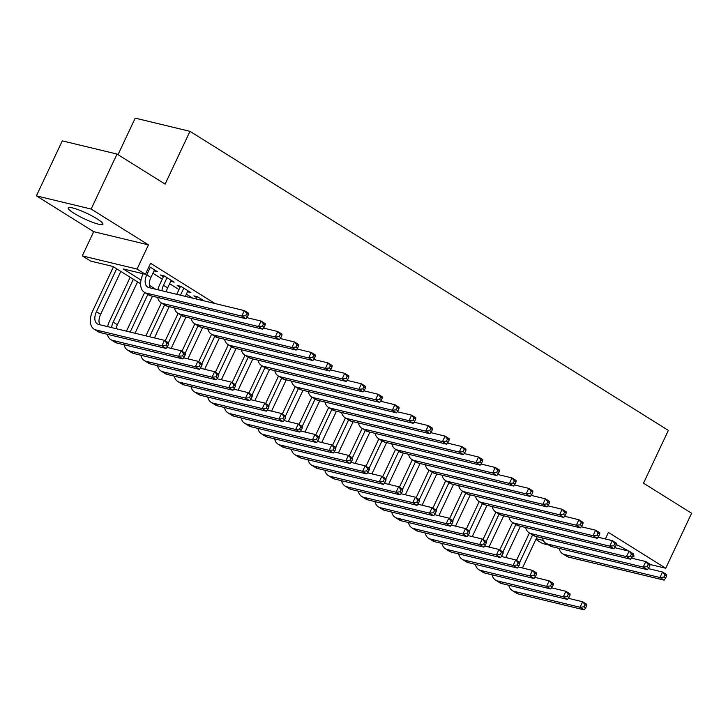 <?xml version="1.0" encoding="UTF-8"?>
<svg xmlns="http://www.w3.org/2000/svg" width="728" height="728" viewBox="0 0 728 728"><rect width="100%" height="100%" fill="white"/><g stroke="black" fill="none" stroke-linecap="round" stroke-linejoin="round"><path stroke-width="1.09" d="M73.983 213.268A19.201 3.012 -154.8 0 0 92.083 222.122A19.201 3.012 -154.8 0 0 102.894 224.224A19.201 3.012 -154.8 0 0 97.07 218.837A19.201 3.012 -154.8 0 0 78.961 209.973A19.201 3.012 -154.8 0 0 68.15 207.871A19.201 3.012 -154.8 0 0 73.983 213.268M632.386 556.665A19.201 3.012 -154.8 0 0 633.97 556.228A19.201 3.012 -154.8 0 0 633.178 554.609M628.273 550.914A19.201 3.012 -154.8 0 0 628.146 550.832A19.201 3.012 -154.8 0 0 616.398 544.644M140.604 283.793L112.867 266.448L90.663 261.097L82.3 255.874L137.055 269.069L145.418 274.292L123.223 268.941L141.005 280.062M93.694 231.677L148.448 244.872L91.155 209.054L117.035 154.063L62.28 140.868L36.4 195.859L93.694 231.677L82.3 255.874M118.018 154.673L135.208 118.136L189.963 131.331L668.35 430.394L643.506 483.192L691.6 513.249L665.72 568.25L608.435 532.432L605.359 538.966M548.521 544.935L542.287 543.434L535.89 539.43M91.155 209.054L36.4 195.859M649.958 564.446L665.72 568.25M154.027 270.871L157.43 271.69L149.103 266.484M170.752 281.327L174.156 282.146L164.119 275.876L160.424 274.984L163.354 276.813M187.487 291.782L190.882 292.601L180.853 286.332L177.15 285.44L180.08 287.269M204.195 300.928L197.579 296.787L193.876 295.896L196.806 297.725M214.933 303.512L150.596 263.299L145.418 274.292M152.907 273.264L162.262 279.115M169.633 283.72L178.988 289.571M186.359 294.176L192.729 298.161M148.448 244.872L137.055 269.069M117.035 154.063L165.119 184.129L189.963 131.331M536.208 538.747L543.279 540.458M149.377 285.294L155.674 289.234M648.202 568.568L662.525 572.026L666.702 574.638L666.602 575.966L664.928 574.92L663.89 577.122L665.565 578.168L666.602 575.966M665.565 578.168L664.118 580.134L568.741 557.148A18.464 11.047 122 0 1 566.721 556.31L562.535 553.69A18.464 11.047 122 0 1 559.104 548.402M664.118 580.134L659.941 577.522L564.555 554.536A18.464 11.047 122 0 1 562.535 553.69M663.89 577.122L659.941 577.522L662.525 572.026L664.928 574.92M516.489 560.405L529.393 532.969M537.173 536.691L522.458 567.976M532.577 534.962L519.665 562.389M568.304 598.298L582.628 601.747L586.814 604.367L586.704 605.696L585.03 604.65L583.993 606.852L585.667 607.898L586.704 605.696M585.667 607.898L584.22 609.864L518.445 594.012A18.464 11.047 122 0 1 516.416 593.165L512.239 590.554A18.464 11.047 122 0 1 508.799 585.257M584.22 609.864L580.043 607.252L514.259 591.4A18.464 11.047 122 0 1 512.239 590.554M583.993 606.852L580.043 607.252L582.628 601.747L585.03 604.65M631.476 558.112L645.8 561.57L649.977 564.182L649.876 565.51L648.202 564.464L647.165 566.666L648.839 567.713L649.876 565.51M648.839 567.713L647.392 569.678L552.015 546.692A18.464 11.047 122 0 1 549.995 545.845L545.809 543.234A18.464 11.047 122 0 1 542.378 537.947M647.392 569.678L643.206 567.067L547.829 544.08A18.464 11.047 122 0 1 545.809 543.234M647.165 566.666L643.206 567.067L645.8 561.57L648.202 564.464M614.75 547.656L629.074 551.114L633.251 553.726L633.151 555.055L631.476 554.008L630.439 556.21L632.113 557.257L633.151 555.055M632.113 557.257L630.666 559.222L535.289 536.236A18.464 11.047 122 0 1 533.26 535.389L529.083 532.778A18.464 11.047 122 0 1 525.652 527.491M630.666 559.222L626.48 556.611L531.103 533.624A18.464 11.047 122 0 1 529.083 532.778M630.439 556.21L626.48 556.611L629.074 551.114L631.476 554.008M598.025 537.2L612.348 540.649L616.525 543.27L616.416 544.599L614.75 543.552L613.713 545.754L615.388 546.801L616.416 544.599M615.388 546.801L613.941 548.766L518.564 525.78A18.464 11.047 122 0 1 516.534 524.934L512.357 522.322A18.464 11.047 122 0 1 508.918 517.035M613.941 548.766L609.755 546.155L514.378 523.168A18.464 11.047 122 0 1 512.357 522.322M613.713 545.754L609.755 546.155L612.348 540.649L614.75 543.552M581.299 526.744L595.622 530.193L599.799 532.814L599.69 534.143L598.016 533.096L596.987 535.298L598.662 536.336L599.69 534.143M598.662 536.336L597.215 538.31L501.838 515.324A18.464 11.047 122 0 1 499.808 514.478L495.632 511.866A18.464 11.047 122 0 1 492.192 506.57M597.215 538.31L593.029 535.699L497.652 512.712A18.464 11.047 122 0 1 495.632 511.866M596.987 535.298L593.029 535.699L595.622 530.193L598.016 533.096M499.763 549.949L512.667 522.513M520.447 526.235L505.723 557.511M515.852 524.506L502.939 551.933M551.578 587.842L565.902 591.291L570.079 593.912L569.979 595.24L568.304 594.194L567.267 596.396L568.941 597.433L569.979 595.24M568.941 597.433L567.494 599.408L501.71 583.556A18.464 11.047 122 0 1 499.69 582.709L495.513 580.098A18.464 11.047 122 0 1 492.073 574.802M567.494 599.408L563.317 596.796L497.533 580.935A18.464 11.047 122 0 1 495.513 580.098M567.267 596.396L563.317 596.796L565.902 591.291L568.304 594.194M483.028 539.484L495.941 512.057M503.721 515.779L488.998 547.056M499.126 514.05L486.213 541.477M534.852 577.386L549.176 580.835L553.353 583.456L553.253 584.784L551.578 583.738L550.541 585.931L552.215 586.977L553.253 584.784M552.215 586.977L550.768 588.952L484.985 573.1A18.464 11.047 122 0 1 482.964 572.254L478.778 569.642A18.464 11.047 122 0 1 475.348 564.346M550.768 588.952L546.582 586.34L480.808 570.479A18.464 11.047 122 0 1 478.778 569.642M550.541 585.931L546.582 586.34L549.176 580.835L551.578 583.738M466.302 529.029L479.215 501.601M486.996 505.323L472.272 536.6M482.391 503.594L469.487 531.021M518.127 566.93L532.45 570.379L536.627 572.991L536.518 574.328L534.852 573.282L533.815 575.475L535.49 576.521L536.518 574.328M535.49 576.521L534.043 578.496L468.259 562.644A18.464 11.047 122 0 1 466.239 561.798L462.053 559.186A18.464 11.047 122 0 1 458.622 553.89M534.043 578.496L529.857 575.875L464.082 560.023A18.464 11.047 122 0 1 462.053 559.186M533.815 575.475L529.857 575.875L532.45 570.379L534.852 573.282M449.576 518.573L462.489 491.145M470.27 494.867L455.546 526.144M465.665 493.138L452.761 520.565M501.401 556.474L515.724 559.923L519.901 562.535L519.792 563.863L518.127 562.826L517.089 565.019L518.764 566.065L519.792 563.863M518.764 566.065L517.317 568.04L451.533 552.179A18.464 11.047 122 0 1 449.513 551.342L445.327 548.721A18.464 11.047 122 0 1 441.896 543.434M517.317 568.04L513.131 565.419L447.356 549.567A18.464 11.047 122 0 1 445.327 548.721M517.089 565.019L513.131 565.419L515.724 559.923L518.127 562.826M564.573 516.288L578.887 519.737L583.073 522.358L582.964 523.687L581.29 522.64L580.261 524.833L581.927 525.88L582.964 523.687M581.927 525.88L580.489 527.855L485.103 504.868A18.464 11.047 122 0 1 483.083 504.022L478.906 501.41A18.464 11.047 122 0 1 475.466 496.114M580.489 527.855L576.303 525.243L480.926 502.247A18.464 11.047 122 0 1 478.906 501.41M580.261 524.833L576.303 525.243L578.887 519.737L581.29 522.64M432.851 508.117L445.754 480.689M453.544 484.411L438.82 515.688M448.939 482.682L436.036 510.11M484.675 546.018L498.989 549.467L503.175 552.079L503.066 553.407L501.392 552.361L500.364 554.563L502.029 555.61L503.066 553.407M502.029 555.61L500.591 557.584L434.807 541.723A18.464 11.047 122 0 1 432.787 540.886L428.601 538.265A18.464 11.047 122 0 1 425.17 532.978M500.591 557.584L496.405 554.964L430.621 539.111A18.464 11.047 122 0 1 428.601 538.265M500.364 554.563L496.405 554.964L498.989 549.467L501.392 552.361M547.847 505.833L562.162 509.281L566.348 511.893L566.238 513.231L564.564 512.184L563.536 514.378L565.201 515.424L566.238 513.231M565.201 515.424L563.754 517.399L468.377 494.412A18.464 11.047 122 0 1 466.357 493.566L462.171 490.954A18.464 11.047 122 0 1 458.74 485.658M563.754 517.399L559.577 514.778L464.2 491.791A18.464 11.047 122 0 1 462.171 490.954M563.536 514.378L559.577 514.778L562.162 509.281L564.564 512.184M416.125 497.661L429.029 470.233M436.809 473.946L422.094 505.232M432.214 472.226L419.31 499.654M467.949 535.562L482.264 539.011L486.45 541.623L486.34 542.952L484.666 541.905L483.638 544.107L485.303 545.154L486.34 542.952M485.303 545.154L483.865 547.119L418.081 531.267A18.464 11.047 122 0 1 416.061 530.43L411.875 527.809A18.464 11.047 122 0 1 408.444 522.522M483.865 547.119L479.679 544.508L413.895 528.655A18.464 11.047 122 0 1 411.875 527.809M483.638 544.107L479.679 544.508L482.264 539.011L484.666 541.905M531.121 495.377L545.436 498.826L549.622 501.437L549.513 502.766L547.838 501.729L546.801 503.922L548.475 504.968L549.513 502.766M548.475 504.968L547.028 506.943L451.651 483.956A18.464 11.047 122 0 1 449.631 483.11L445.445 480.498A18.464 11.047 122 0 1 442.014 475.202M547.028 506.943L542.851 504.322L447.474 481.335A18.464 11.047 122 0 1 445.445 480.498M546.801 503.922L542.851 504.322L545.436 498.826L547.838 501.729M399.399 487.205L412.303 459.778M420.083 463.49L405.369 494.776M415.488 461.761L402.584 489.198M451.224 525.106L465.538 528.555L469.724 531.167L469.615 532.496L467.94 531.449L466.903 533.651L468.577 534.698L469.615 532.496M468.577 534.698L467.13 536.663L401.356 520.811A18.464 11.047 122 0 1 399.326 519.965L395.149 517.353A18.464 11.047 122 0 1 391.709 512.066M467.13 536.663L462.953 534.052L397.17 518.2A18.464 11.047 122 0 1 395.149 517.353M466.903 533.651L462.953 534.052L465.538 528.555L467.94 531.449M514.387 484.921L528.71 488.37L532.896 490.981L532.787 492.31L531.112 491.264L530.075 493.466L531.749 494.512L532.787 492.31M531.749 494.512L530.303 496.487L434.925 473.491A18.464 11.047 122 0 1 432.905 472.654L428.719 470.042A18.464 11.047 122 0 1 425.289 464.746M530.303 496.487L526.126 493.866L430.749 470.88A18.464 11.047 122 0 1 428.719 470.042M530.075 493.466L526.126 493.866L528.71 488.37L531.112 491.264M382.673 476.749L395.577 449.322M403.358 453.034L388.643 484.32M398.762 451.305L385.858 478.742M434.498 514.641L448.812 518.099L452.998 520.711L452.889 522.04L451.214 520.993L450.177 523.195L451.851 524.242L452.889 522.04M451.851 524.242L450.404 526.207L384.63 510.355A18.464 11.047 122 0 1 382.6 509.509L378.424 506.897A18.464 11.047 122 0 1 374.984 501.61M450.404 526.207L446.228 523.596L380.444 507.744A18.464 11.047 122 0 1 378.424 506.897M450.177 523.195L446.228 523.596L448.812 518.099L451.214 520.993M497.661 474.465L511.984 477.914L516.161 480.525L516.061 481.854L514.387 480.808L513.349 483.01L515.024 484.056L516.061 481.854M515.024 484.056L513.577 486.022L418.2 463.035A18.464 11.047 122 0 1 416.179 462.198L411.993 459.577A18.464 11.047 122 0 1 408.563 454.29M513.577 486.022L509.4 483.41L414.014 460.424A18.464 11.047 122 0 1 411.993 459.577M513.349 483.01L509.4 483.41L511.984 477.914L514.387 480.808M365.947 466.293L378.851 438.866M386.632 442.579L371.917 473.864M382.036 440.849L369.123 468.277M417.763 504.185L432.086 507.644L436.272 510.255L436.163 511.584L434.489 510.537L433.451 512.74L435.126 513.786L436.163 511.584M435.126 513.786L433.679 515.752L367.895 499.899A18.464 11.047 122 0 1 365.875 499.053L361.698 496.441A18.464 11.047 122 0 1 358.258 491.154M433.679 515.752L429.502 513.14L363.718 497.288A18.464 11.047 122 0 1 361.698 496.441M433.451 512.74L429.502 513.14L432.086 507.644L434.489 510.537M480.935 464.009L495.258 467.458L499.435 470.07L499.335 471.398L497.661 470.352L496.623 472.554L498.298 473.6L499.335 471.398M498.298 473.6L496.851 475.566L401.474 452.579A18.464 11.047 122 0 1 399.454 451.742L395.268 449.121A18.464 11.047 122 0 1 391.837 443.834M496.851 475.566L492.665 472.954L397.288 449.968A18.464 11.047 122 0 1 395.268 449.121M496.623 472.554L492.665 472.954L495.258 467.458L497.661 470.352M349.222 455.837L362.125 428.401M369.906 432.123L355.182 463.408M365.31 430.394L352.398 457.821M401.037 493.73L415.36 497.188L419.537 499.799L419.437 501.128L417.763 500.081L416.725 502.284L418.4 503.33L419.437 501.128M418.4 503.33L416.953 505.296L351.169 489.444A18.464 11.047 122 0 1 349.149 488.597L344.972 485.986A18.464 11.047 122 0 1 341.532 480.689M416.953 505.296L412.776 502.684L346.992 486.832A18.464 11.047 122 0 1 344.972 485.986M416.725 502.284L412.776 502.684L415.36 497.188L417.763 500.081M464.209 453.544L478.533 457.002L482.71 459.614L482.6 460.942L480.935 459.896L479.898 462.098L481.572 463.144L482.6 460.942M481.572 463.144L480.125 465.11L384.748 442.124A18.464 11.047 122 0 1 382.719 441.277L378.542 438.666A18.464 11.047 122 0 1 375.102 433.378M480.125 465.11L475.939 462.498L380.562 439.512A18.464 11.047 122 0 1 378.542 438.666M479.898 462.098L475.939 462.498L478.533 457.002L480.935 459.896M332.487 445.381L345.4 417.945M353.18 421.667L338.456 452.943M348.585 419.938L335.672 447.365M384.311 483.274L398.635 486.723L402.811 489.343L402.711 490.672L401.037 489.625L400 491.828L401.674 492.865L402.711 490.672M401.674 492.865L400.227 494.84L334.443 478.988A18.464 11.047 122 0 1 332.423 478.141L328.237 475.53A18.464 11.047 122 0 1 324.806 470.233M400.227 494.84L396.041 492.228L330.266 476.367A18.464 11.047 122 0 1 328.237 475.53M400 491.828L396.041 492.228L398.635 486.723L401.037 489.625M447.483 443.088L461.807 446.546L465.984 449.158L465.875 450.486L464.209 449.44L463.172 451.642L464.846 452.689L465.875 450.486M464.846 452.689L463.399 454.654L368.022 431.668A18.464 11.047 122 0 1 365.993 430.821L361.816 428.21A18.464 11.047 122 0 1 358.376 422.923M463.399 454.654L459.213 452.043L363.836 429.056A18.464 11.047 122 0 1 361.816 428.21M463.172 451.642L459.213 452.043L461.807 446.546L464.209 449.44M315.761 434.925L328.674 407.489M336.454 411.211L321.731 442.488M331.85 409.482L318.946 436.909M367.585 472.818L381.909 476.267L386.086 478.887L385.976 480.216L384.311 479.17L383.274 481.363L384.948 482.409L385.976 480.216M384.948 482.409L383.501 484.384L317.717 468.532A18.464 11.047 122 0 1 315.697 467.685L311.511 465.074A18.464 11.047 122 0 1 308.081 459.778M383.501 484.384L379.315 481.772L313.541 465.911A18.464 11.047 122 0 1 311.511 465.074M383.274 481.363L379.315 481.772L381.909 476.267L384.311 479.17M299.035 424.46L311.948 397.033M319.729 400.755L305.005 432.032M315.124 399.026L302.22 426.453M350.86 462.362L365.183 465.811L369.36 468.423L369.251 469.76L367.585 468.714L366.548 470.907L368.222 471.953L369.251 469.76M368.222 471.953L366.776 473.928L300.992 458.076A18.464 11.047 122 0 1 298.971 457.23L294.785 454.618A18.464 11.047 122 0 1 291.355 449.322M366.776 473.928L362.589 471.316L296.815 455.455A18.464 11.047 122 0 1 294.785 454.618M366.548 470.907L362.589 471.316L365.183 465.811L367.585 468.714M282.309 414.005L295.213 386.577M303.003 390.299L288.279 421.576M298.398 388.57L285.494 415.997M334.134 451.906L348.448 455.355L352.634 457.967L352.525 459.295L350.851 458.258L349.822 460.451L351.488 461.497L352.525 459.295M351.488 461.497L350.05 463.472L284.266 447.611A18.464 11.047 122 0 1 282.246 446.774L278.06 444.162A18.464 11.047 122 0 1 274.629 438.866M350.05 463.472L345.864 460.851L280.08 444.999A18.464 11.047 122 0 1 278.06 444.162M349.822 460.451L345.864 460.851L348.448 455.355L350.851 458.258M430.758 432.632L445.072 436.09L449.258 438.702L449.149 440.031L447.474 438.984L446.446 441.186L448.12 442.233L449.149 440.031M448.12 442.233L446.674 444.198L351.287 421.212A18.464 11.047 122 0 1 349.267 420.365L345.09 417.754A18.464 11.047 122 0 1 341.65 412.467M446.674 444.198L442.488 441.587L347.11 418.6A18.464 11.047 122 0 1 345.09 417.754M446.446 441.186L442.488 441.587L445.072 436.09L447.474 438.984M414.032 422.176L428.346 425.625L432.532 428.246L432.423 429.575L430.749 428.528L429.72 430.73L431.386 431.768L432.423 429.575M431.386 431.768L429.948 433.742L334.561 410.756A18.464 11.047 122 0 1 332.541 409.909L328.364 407.298A18.464 11.047 122 0 1 324.925 402.011M429.948 433.742L425.762 431.131L330.385 408.144A18.464 11.047 122 0 1 328.364 407.298M429.72 430.73L425.762 431.131L428.346 425.625L430.749 428.528M397.306 411.72L411.62 415.169L415.806 417.79L415.697 419.119L414.023 418.072L412.985 420.265L414.66 421.312L415.697 419.119M414.66 421.312L413.213 423.286L317.836 400.3A18.464 11.047 122 0 1 315.816 399.454L311.63 396.842A18.464 11.047 122 0 1 308.199 391.546M413.213 423.286L409.036 420.675L313.659 397.688A18.464 11.047 122 0 1 311.63 396.842M412.985 420.265L409.036 420.675L411.62 415.169L414.023 418.072M265.584 403.549L278.487 376.121M286.268 379.843L271.553 411.12M281.672 378.114L268.769 405.541M317.408 441.45L331.722 444.899L335.908 447.511L335.799 448.839L334.125 447.793L333.096 449.995L334.762 451.041L335.799 448.839M334.762 451.041L333.315 453.016L267.54 437.155A18.464 11.047 122 0 1 265.511 436.318L261.334 433.697A18.464 11.047 122 0 1 257.903 428.41M333.315 453.016L329.138 450.395L263.354 434.543A18.464 11.047 122 0 1 261.334 433.697M333.096 449.995L329.138 450.395L331.722 444.899L334.125 447.793M380.58 401.264L394.894 404.713L399.081 407.334L398.971 408.663L397.297 407.616L396.26 409.809L397.934 410.856L398.971 408.663M397.934 410.856L396.487 412.831L301.11 389.844A18.464 11.047 122 0 1 299.09 388.998L294.904 386.386A18.464 11.047 122 0 1 291.473 381.09M396.487 412.831L392.31 410.219L296.933 387.223A18.464 11.047 122 0 1 294.904 386.386M396.26 409.809L392.31 410.219L394.894 404.713L397.297 407.616M248.858 393.093L261.762 365.665M269.542 369.378L254.827 400.664M264.947 367.658L252.043 395.086M300.682 430.994L314.996 434.443L319.183 437.055L319.073 438.383L317.399 437.337L316.361 439.539L318.036 440.586L319.073 438.383M318.036 440.586L316.589 442.56L250.814 426.699A18.464 11.047 122 0 1 248.785 425.862L244.608 423.241A18.464 11.047 122 0 1 241.168 417.954M316.589 442.56L312.412 439.94L246.628 424.087A18.464 11.047 122 0 1 244.608 423.241M316.361 439.539L312.412 439.94L314.996 434.443L317.399 437.337M363.845 390.809L378.169 394.257L382.355 396.869L382.246 398.198L380.571 397.16L379.534 399.354L381.208 400.4L382.246 398.198M381.208 400.4L379.761 402.375L284.384 379.388A18.464 11.047 122 0 1 282.364 378.542L278.178 375.93A18.464 11.047 122 0 1 274.747 370.634M379.761 402.375L375.584 399.754L280.207 376.767A18.464 11.047 122 0 1 278.178 375.93M379.534 399.354L375.584 399.754L378.169 394.257L380.571 397.16M232.132 382.637L245.036 355.209M252.816 358.922L238.101 390.208M248.221 357.193L235.317 384.63M283.947 420.538L298.271 423.987L302.457 426.599L302.348 427.928L300.673 426.881L299.636 429.083L301.31 430.13L302.348 427.928M301.31 430.13L299.863 432.095L234.088 416.243A18.464 11.047 122 0 1 232.059 415.406L227.882 412.785A18.464 11.047 122 0 1 224.442 407.498M299.863 432.095L295.686 429.484L229.902 413.631A18.464 11.047 122 0 1 227.882 412.785M299.636 429.083L295.686 429.484L298.271 423.987L300.673 426.881M347.12 380.353L361.443 383.802L365.62 386.413L365.52 387.742L363.845 386.695L362.808 388.898L364.482 389.944L365.52 387.742M364.482 389.944L363.035 391.919L267.658 368.923A18.464 11.047 122 0 1 265.638 368.086L261.452 365.474A18.464 11.047 122 0 1 258.021 360.178M363.035 391.919L358.859 389.298L263.472 366.311A18.464 11.047 122 0 1 261.452 365.474M362.808 388.898L358.859 389.298L361.443 383.802L363.845 386.695M215.406 372.181L228.31 344.754M236.09 348.466L221.376 379.752M231.495 346.737L218.582 374.174M267.221 410.073L281.545 413.531L285.731 416.143L285.622 417.472L283.947 416.425L282.91 418.627L284.584 419.674L285.622 417.472M284.584 419.674L283.137 421.639L217.353 405.787A18.464 11.047 122 0 1 215.333 404.941L211.156 402.329A18.464 11.047 122 0 1 207.717 397.042M283.137 421.639L278.961 419.028L213.177 403.175A18.464 11.047 122 0 1 211.156 402.329M282.91 418.627L278.961 419.028L281.545 413.531L283.947 416.425M330.394 369.897L344.717 373.346L348.894 375.957L348.794 377.286L347.12 376.24L346.082 378.442L347.757 379.488L348.794 377.286M347.757 379.488L346.31 381.463L250.933 358.467A18.464 11.047 122 0 1 248.903 357.63L244.726 355.009A18.464 11.047 122 0 1 241.296 349.722M346.31 381.463L342.124 378.842L246.746 355.856A18.464 11.047 122 0 1 244.726 355.009M346.082 378.442L342.124 378.842L344.717 373.346L347.12 376.24M198.68 361.725L211.584 334.298M219.365 338.01L204.641 369.296M214.769 336.281L201.856 363.718M250.496 399.617L264.819 403.075L268.996 405.687L268.896 407.016L267.221 405.969L266.184 408.171L267.859 409.218L268.896 407.016M267.859 409.218L266.412 411.184L200.628 395.331A18.464 11.047 122 0 1 198.608 394.485L194.431 391.873A18.464 11.047 122 0 1 190.991 386.586M266.412 411.184L262.235 408.572L196.451 392.72A18.464 11.047 122 0 1 194.431 391.873M266.184 408.171L262.235 408.572L264.819 403.075L267.221 405.969M313.668 359.441L327.991 362.89L332.168 365.501L332.059 366.83L330.394 365.784L329.356 367.986L331.031 369.032L332.059 366.83M331.031 369.032L329.584 370.998L234.207 348.011A18.464 11.047 122 0 1 232.177 347.174L228.001 344.553A18.464 11.047 122 0 1 224.561 339.266M329.584 370.998L325.398 368.386L230.021 345.4A18.464 11.047 122 0 1 228.001 344.553M329.356 367.986L325.398 368.386L327.991 362.89L330.394 365.784M181.945 351.269L194.858 323.842M202.639 327.555L187.915 358.84M198.043 325.826L185.13 353.253M233.77 389.161L248.093 392.62L252.27 395.231L252.17 396.56L250.496 395.513L249.458 397.716L251.133 398.762L252.17 396.56M251.133 398.762L249.686 400.728L183.902 384.875A18.464 11.047 122 0 1 181.882 384.029L177.696 381.417A18.464 11.047 122 0 1 174.265 376.13M249.686 400.728L245.5 398.116L179.725 382.264A18.464 11.047 122 0 1 177.696 381.417M249.458 397.716L245.5 398.116L248.093 392.62L250.496 395.513M296.942 348.976L311.266 352.434L315.442 355.046L315.333 356.374L313.668 355.328L312.631 357.53L314.305 358.576L315.333 356.374M314.305 358.576L312.858 360.542L217.481 337.555A18.464 11.047 122 0 1 215.452 336.718L211.275 334.097A18.464 11.047 122 0 1 207.835 328.81M312.858 360.542L308.672 357.93L213.295 334.944A18.464 11.047 122 0 1 211.275 334.097M312.631 357.53L308.672 357.93L311.266 352.434L313.668 355.328M165.22 340.813L178.132 313.377M185.913 317.099L171.189 348.384M181.308 315.37L168.405 342.797M217.044 378.706L231.368 382.154L235.544 384.775L235.435 386.104L233.77 385.057L232.733 387.26L234.407 388.306L235.435 386.104M234.407 388.306L232.96 390.272L167.176 374.42A18.464 11.047 122 0 1 165.156 373.573L160.97 370.962A18.464 11.047 122 0 1 157.539 365.665M232.96 390.272L228.774 387.66L162.999 371.808A18.464 11.047 122 0 1 160.97 370.962M232.733 387.26L228.774 387.66L231.368 382.154L233.77 385.057M200.5 298.616L199.9 299.891M196.205 298.999L197.279 296.715M280.216 338.52L294.531 341.978L298.717 344.59L298.607 345.918L296.933 344.872L295.905 347.074L297.57 348.121L298.607 345.918M297.57 348.121L296.132 350.086L200.746 327.099A18.464 11.047 122 0 1 198.726 326.253L194.549 323.642A18.464 11.047 122 0 1 191.109 318.354M296.132 350.086L291.946 347.474L196.569 324.488A18.464 11.047 122 0 1 194.549 323.642M295.905 347.074L291.946 347.474L294.531 341.978L296.933 344.872M145.9 335.863L161.407 302.921M169.187 306.643L154.463 337.919M164.583 304.914L149.604 336.755M200.318 368.25L214.642 371.699L218.819 374.319L218.709 375.648L217.035 374.601L216.007 376.804L217.681 377.841L218.709 375.648M217.681 377.841L216.234 379.816L150.45 363.964A18.464 11.047 122 0 1 148.43 363.117L144.244 360.506A18.464 11.047 122 0 1 140.813 355.209M216.234 379.816L212.048 377.204L146.264 361.343A18.464 11.047 122 0 1 144.244 360.506M216.007 376.804L212.048 377.204L214.642 371.699L217.035 374.601M183.774 288.161L180.462 295.204M187.961 290.772L185.322 296.378M176.758 294.312L180.553 286.259M263.49 328.064L277.805 331.522L281.991 334.134L281.882 335.462L280.207 334.416L279.179 336.618L280.844 337.665L281.882 335.462M280.844 337.665L279.406 339.63L184.02 316.644A18.464 11.047 122 0 1 182 315.797L177.823 313.186A18.464 11.047 122 0 1 174.383 307.899M279.406 339.63L275.22 337.019L179.843 314.032A18.464 11.047 122 0 1 177.823 313.186M279.179 336.618L275.22 337.019L277.805 331.522L280.207 334.416M167.049 277.705L163.482 285.294A12.312 7.362 -58 0 0 161.907 290.736M171.235 280.316L167.658 287.906A12.312 7.362 -58 0 0 166.33 291.801M157.894 289.762A18.464 11.047 122 0 1 159.778 284.402L163.827 275.803M246.765 317.608L261.079 321.057L265.265 323.678L265.156 325.007L263.481 323.96L262.444 326.162L264.118 327.209L265.156 325.007M264.118 327.209L262.671 329.174L167.294 306.188A18.464 11.047 122 0 1 165.274 305.341L161.088 302.73A18.464 11.047 122 0 1 157.657 297.443M262.671 329.174L258.495 326.563L163.118 303.576A18.464 11.047 122 0 1 161.088 302.73M262.444 326.162L258.495 326.563L261.079 321.057L263.481 323.96M150.323 267.249L146.756 274.838A12.312 7.362 -58 0 0 147.629 287.05A12.312 7.362 -58 0 0 148.976 287.615L244.353 310.601L248.539 313.222L248.43 314.551L246.756 313.504L245.718 315.706L247.393 316.744L248.43 314.551M154.509 269.861L150.933 277.45A12.312 7.362 -58 0 0 150.177 287.906M247.393 316.744L245.946 318.718L241.769 316.107L146.392 293.12A18.464 11.047 122 0 1 144.362 292.274A18.464 11.047 122 0 1 143.052 273.946L143.143 273.746M245.946 318.718L150.569 295.732A18.464 11.047 122 0 1 148.548 294.886L144.362 292.274M245.718 315.706L241.769 316.107L244.353 310.601L246.756 313.504M126.463 331.176L144.672 292.465M152.461 296.187L135.026 333.233M147.857 294.458L130.157 332.068M183.593 357.794L197.907 361.243L202.093 363.864L201.984 365.192L200.309 364.146L199.281 366.339L200.946 367.385L201.984 365.192M200.946 367.385L199.508 369.36L133.725 353.508A18.464 11.047 122 0 1 131.704 352.661L127.518 350.05A18.464 11.047 122 0 1 124.088 344.754M199.508 369.36L195.322 366.748L129.538 350.887A18.464 11.047 122 0 1 127.518 350.05M199.281 366.339L195.322 366.748L197.907 361.243L200.309 364.146M107.589 326.626A18.464 11.047 122 0 1 109.482 321.257L130.176 277.268M137.547 281.873L117.363 324.77A12.312 7.362 -58 0 0 116.034 328.665M133.361 279.261L113.177 322.149A12.312 7.362 -58 0 0 111.612 327.591M166.867 347.338L181.181 350.787L185.367 353.399L185.258 354.736L183.583 353.69L182.555 355.883L184.22 356.929L185.258 354.736M184.22 356.929L182.774 358.904L116.999 343.052A18.464 11.047 122 0 1 114.969 342.206L110.793 339.594A18.464 11.047 122 0 1 107.362 334.298M182.774 358.904L178.597 356.292L112.813 340.431A18.464 11.047 122 0 1 110.793 339.594M182.555 355.883L178.597 356.292L181.181 350.787L183.583 353.69M167.495 346.473L168.532 344.271L166.858 343.234L165.82 345.427L167.495 346.473L166.048 348.448L161.871 345.827L96.087 329.975A18.464 11.047 122 0 1 94.067 329.138A18.464 11.047 122 0 1 92.756 310.801L113.45 266.812M120.821 271.417L100.637 314.314A12.312 7.362 -58 0 0 99.873 324.77M116.635 268.805L96.451 311.693A12.312 7.362 -58 0 0 97.325 323.914A12.312 7.362 -58 0 0 98.68 324.479L164.455 340.331L168.641 342.943L168.532 344.271M166.048 348.448L100.273 332.587A18.464 11.047 122 0 1 98.244 331.75L94.067 329.138M165.82 345.427L161.871 345.827L164.455 340.331L166.858 343.234M568.741 557.148L564.555 554.536M518.445 594.012L514.259 591.4M552.015 546.692L547.829 544.08M535.289 536.236L531.103 533.624M518.564 525.78L514.378 523.168M501.838 515.324L497.652 512.712M501.71 583.556L497.533 580.935M484.985 573.1L480.808 570.479M468.259 562.644L464.082 560.023M451.533 552.179L447.356 549.567M485.103 504.868L480.926 502.247M434.807 541.723L430.621 539.111M468.377 494.412L464.2 491.791M418.081 531.267L413.895 528.655M451.651 483.956L447.474 481.335M401.356 520.811L397.17 518.2M434.925 473.491L430.749 470.88M384.63 510.355L380.444 507.744M418.2 463.035L414.014 460.424M367.895 499.899L363.718 497.288M401.474 452.579L397.288 449.968M351.169 489.444L346.992 486.832M384.748 442.124L380.562 439.512M334.443 478.988L330.266 476.367M368.022 431.668L363.836 429.056M317.717 468.532L313.541 465.911M300.992 458.076L296.815 455.455M284.266 447.611L280.08 444.999M351.287 421.212L347.11 418.6M334.561 410.756L330.385 408.144M317.836 400.3L313.659 397.688M267.54 437.155L263.354 434.543M301.11 389.844L296.933 387.223M250.814 426.699L246.628 424.087M284.384 379.388L280.207 376.767M234.088 416.243L229.902 413.631M267.658 368.923L263.472 366.311M217.353 405.787L213.177 403.175M250.933 358.467L246.746 355.856M200.628 395.331L196.451 392.72M234.207 348.011L230.021 345.4M183.902 384.875L179.725 382.264M217.481 337.555L213.295 334.944M167.176 374.42L162.999 371.808M200.746 327.099L196.569 324.488M150.45 363.964L146.264 361.343M184.02 316.644L179.843 314.032M167.658 287.906L163.482 285.294M167.294 306.188L163.118 303.576M150.933 277.45L146.756 274.838M150.569 295.732L146.392 293.12M133.725 353.508L129.538 350.887M117.363 324.77L113.177 322.149M116.999 343.052L112.813 340.431M100.637 314.314L96.451 311.693M100.273 332.587L96.087 329.975"/></g></svg>
